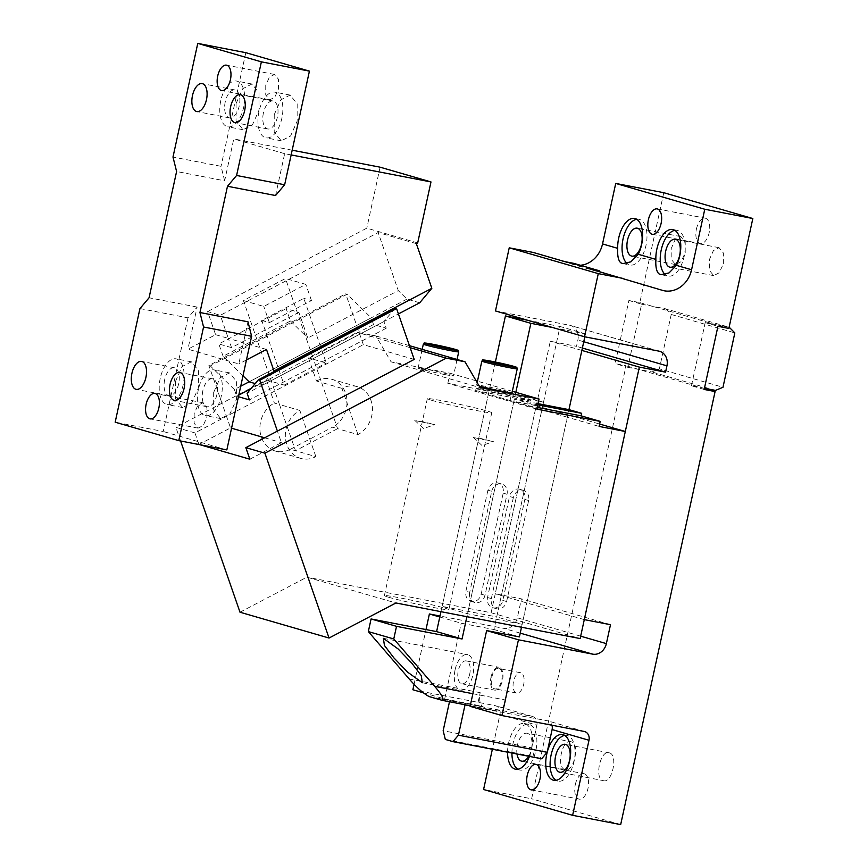 <?xml version="1.0" encoding="UTF-8"?>
<svg xmlns="http://www.w3.org/2000/svg" width="868" height="868" viewBox="0 0 868 868"><rect width="100%" height="100%" fill="white"/><g stroke="black" fill="none" stroke-linecap="round" stroke-linejoin="round"><path stroke-width="0.65" stroke-dasharray="4.34 3.25" d="M242.986 375.811L223.087 356.281L290.444 320.986L286.158 308.65L298.885 312.339L307.793 338.01L398.303 290.585L378.166 232.559L220.309 315.279L207.582 311.59L215.6 334.701L187.922 349.196L238.808 363.952L247.998 321.811M290.444 320.986L307.793 338.01M266.487 349.446L228.327 338.39L231.528 347.623L298.885 312.339M215.6 334.701L228.327 338.39L220.309 315.279M231.528 347.623L218.812 343.934L286.158 308.65M223.087 356.281L218.812 343.934M417.692 242.91L366.806 228.165L207.582 311.59M416.336 243.626L378.166 232.559M246.447 359.949L238.808 363.952M291.149 154.927L284.661 153.669L275.536 195.539M292.18 150.197L233.774 138.923L224.649 180.794L176.595 171.506M380.097 167.188L366.806 228.165M139.954 308.563L187.998 317.84L197.112 307.055L187.922 349.196M197.112 307.055L149.068 297.778M224.649 180.794L221.036 166.32L172.992 157.043M245.818 52.677L221.036 166.32M284.661 153.669L233.774 138.923M274.245 114.619L274.201 132.088L281.275 140.8L290.552 136.037L297.138 121.26L297.181 103.791L290.107 95.079L280.831 99.842L274.245 114.619M236.074 103.552L236.031 121.021L243.105 129.733L252.382 124.97L258.979 110.193L259.011 92.724L251.937 84.012L242.66 88.786L236.074 103.552M265.749 85.314L265.727 95.013L269.655 99.853L274.809 97.205L278.476 89.003L278.498 79.292L274.57 74.453L269.416 77.1L265.749 85.314M187.998 317.84L163.227 431.483L115.173 422.195M226.83 449.917L163.227 431.483M213.669 392.401L213.637 409.87L220.711 418.582L229.977 413.819L236.573 399.041L236.606 381.573L229.543 372.86L220.266 377.634L213.669 392.401M175.51 381.345L175.466 398.813L182.54 407.515L191.817 402.752L198.403 387.974L198.446 370.506L191.372 361.804L182.096 366.567L175.51 381.345M194.172 413.602L194.15 423.302L198.078 428.141L203.231 425.494L206.899 417.291L206.92 407.58L202.982 402.741L197.828 405.389L194.172 413.602M202.841 390.741A14.224 7.259 -79.1 0 0 207.137 406.734A14.224 7.259 -79.1 0 0 216.826 394.799A14.224 7.259 -79.1 0 0 212.53 378.806A14.224 7.259 -79.1 0 0 202.841 390.741M164.67 379.674A14.224 7.259 -79.1 0 0 168.967 395.678A14.224 7.259 -79.1 0 0 178.667 383.732A14.224 7.259 -79.1 0 0 174.37 367.739A14.224 7.259 -79.1 0 0 164.67 379.674M263.405 112.959A14.224 7.259 -79.1 0 0 267.702 128.952A14.224 7.259 -79.1 0 0 277.402 117.017A14.224 7.259 -79.1 0 0 273.094 101.013A14.224 7.259 -79.1 0 0 263.405 112.959M225.235 101.892A14.224 7.259 -79.1 0 0 229.543 117.896A14.224 7.259 -79.1 0 0 239.232 105.95A14.224 7.259 -79.1 0 0 234.935 89.957A14.224 7.259 -79.1 0 0 225.235 101.892M258.957 111.668A23.284 11.881 -79.1 0 0 265.988 137.849A23.284 11.881 -79.1 0 0 281.85 118.308A23.284 11.881 -79.1 0 0 274.82 92.127A23.284 11.881 -79.1 0 0 258.957 111.668M220.787 100.601A23.284 11.881 -79.1 0 0 227.817 126.782A23.284 11.881 -79.1 0 0 243.691 107.241A23.284 11.881 -79.1 0 0 236.649 81.06A23.284 11.881 -79.1 0 0 220.787 100.601M198.381 389.45A23.284 11.881 -79.1 0 0 205.423 415.631A23.284 11.881 -79.1 0 0 221.286 396.09A23.284 11.881 -79.1 0 0 214.244 369.909A23.284 11.881 -79.1 0 0 198.381 389.45M160.222 378.383A23.284 11.881 -79.1 0 0 167.253 404.564A23.284 11.881 -79.1 0 0 183.115 385.023A23.284 11.881 -79.1 0 0 176.085 358.853A23.284 11.881 -79.1 0 0 160.222 378.383M419.7 302.791L406.973 299.102L398.303 290.585M273.04 372.144L261.832 385.511L255.192 383.58M261.832 385.511L398.434 313.934M406.973 299.102L249.116 381.822L371.2 317.862L347.146 294.252L210.327 365.938L208.884 365.526L345.703 293.829L347.146 294.252M414.22 359.417L363.334 344.661L345.703 293.829M395.135 308.162L383.916 321.551L386.227 328.212L373.511 324.524L371.2 317.862M373.511 324.524L250.798 388.831M386.227 328.212L249.42 399.909M383.916 321.551L247.109 393.237M444.709 374.542A18.109 0.727 -167.7 0 1 426.926 370.669A18.109 0.727 -167.7 0 1 418.116 368.097A18.109 0.727 -167.7 0 1 426.904 369.377A18.109 0.727 -167.7 0 1 444.687 373.251A18.109 0.727 -167.7 0 1 453.497 375.811A18.109 0.727 -167.7 0 1 444.709 374.542M479.136 386A18.109 0.727 -167.7 0 1 476.63 385.066A18.109 0.727 -167.7 0 1 485.418 386.336A18.109 0.727 -167.7 0 1 503.201 390.209A18.109 0.727 -167.7 0 1 512.011 392.781M488.912 391.707L488.358 394.235L475.642 390.546L530.24 401.092L530.782 398.564L476.185 388.018L488.912 391.707L543.509 402.253L530.782 398.564M476.185 388.018L475.642 390.546M199.803 444.698L198.956 444.449L230.53 427.913L226.515 416.358L363.334 344.661M198.956 444.449L194.953 432.904L226.515 416.358L208.884 365.526M249.843 459.205L281.416 442.658L277.402 431.103M230.53 427.913L231.561 428.206M264.642 437.798L281.416 442.658M194.953 432.904L175.868 427.371L266.378 379.945L274.386 403.045L279.474 404.521L243.409 300.545L285.496 278.487L305.851 284.389L263.763 306.447L243.409 300.545M180.587 440.987L175.868 427.371M240.002 612.211L306.881 577.166L395.938 602.978M431.711 400.311A32.984 1.324 12.3 0 0 467.819 408.806A32.984 1.324 12.3 0 0 491.776 412.712A32.984 1.324 12.3 0 0 487.404 411.074A32.984 1.324 12.3 0 0 451.295 402.578A32.984 1.324 12.3 0 0 427.338 398.662A32.984 1.324 12.3 0 0 431.711 400.311M388.766 597.293A32.984 1.324 12.3 0 0 424.875 605.777A32.984 1.324 12.3 0 0 448.832 609.694A32.984 1.324 12.3 0 0 444.459 608.045A32.984 1.324 12.3 0 0 408.351 599.56A32.984 1.324 12.3 0 0 384.383 595.643A32.984 1.324 12.3 0 0 388.766 597.293M543.509 402.253L541.86 409.826L567.303 417.204L522.145 624.287L496.702 616.909L541.86 409.826L510.058 400.615L536.261 405.671L491.114 612.743L306.881 577.166M491.114 612.743L580.16 638.566M522.145 624.287L467.548 613.741L442.105 606.363L496.702 616.909M521.505 627.239L568.952 409.631L567.303 417.204L599.104 426.427M537.802 404.846L527.071 402.774L526.518 405.302L537.259 407.374M538.062 403.663L514.355 399.085L527.071 402.774M526.518 405.302L513.802 401.613L514.355 399.085M467.548 613.741L513.802 401.613L488.358 394.235L442.105 606.363M510.058 400.615L511.154 395.558L530.24 401.092M536.869 409.143L447.823 383.33L511.154 395.558M447.823 383.33L450.025 373.229L391.056 361.837L375.963 335.959L357.225 332.336L308.466 357.887L313.554 359.363L285.496 278.487M512.337 391.294L477.476 381.182M476.098 380.781L450.025 373.229M357.963 434.575L341.927 388.365A25.866 22.221 106.2 0 1 355.446 386.217A25.866 22.221 -73.8 0 1 357.149 386.629A25.866 22.221 -73.8 0 1 372.459 408.904A25.866 22.221 -73.8 0 1 357.963 434.575L337.609 428.673L321.572 382.462L316.484 380.987L308.466 357.887M341.927 388.365L321.572 382.462L313.554 359.363L326.281 363.052L303.833 298.353L261.735 320.411L269.373 322.625L263.763 306.447M315.865 456.633L299.829 410.423A25.866 22.221 106.2 0 0 285.333 436.105A25.866 22.221 106.2 0 0 300.643 458.369A25.866 22.221 106.2 0 0 302.346 458.781A25.866 22.221 106.2 0 0 315.865 456.633L295.511 450.731L279.474 404.521L299.829 410.423M269.373 322.625L311.471 300.567L303.833 298.353M311.471 300.567L305.851 284.389M266.378 379.945L284.183 385.11L261.735 320.411M284.183 385.11L326.281 363.052M290.422 449.255L332.52 427.197L337.609 428.673L295.511 450.731L290.422 449.255A25.866 22.221 -73.8 0 1 276.903 451.403A25.866 22.221 -73.8 0 1 275.199 451.002A25.866 22.221 -73.8 0 1 259.89 428.727A25.866 22.221 -73.8 0 1 274.386 403.045M316.484 380.987A25.866 22.221 -73.8 0 1 330.014 378.839A25.866 22.221 -73.8 0 1 331.706 379.251A25.866 22.221 -73.8 0 1 347.026 401.526A25.866 22.221 -73.8 0 1 332.52 427.197M536.261 405.671L599.625 424.04M391.056 361.837L480.102 387.649M409.446 345.67L375.963 335.959M410.152 347.677L357.225 332.336M240.718 386.227L234.382 389.548L236.693 396.22L238.429 396.719M234.382 389.548L210.327 365.938M236.693 396.22L238.776 395.124M416.054 420.774L434.868 424.691L421.87 421.425L416.054 420.774M474.579 437.743L493.393 441.649L480.395 438.383L474.579 437.743M552.71 327.54L585.466 333.876L584.826 336.827M515.831 392.303L466.908 616.692M513.357 497.581L491.331 598.595C490.615 604.052 492.525 607.491 497.049 608.913C501.812 609.282 505.002 606.83 506.619 601.546L528.645 500.532C529.361 495.075 527.462 491.635 522.927 490.214C518.174 489.845 514.984 492.297 513.357 497.581L509.549 496.474A9.049 7.779 -73.8 0 1 519.118 489.107A9.049 7.779 -73.8 0 1 519.704 489.259A9.049 7.779 -73.8 0 1 524.836 499.425L502.811 600.439A9.049 7.779 -73.8 0 1 493.241 607.806A9.049 7.779 -73.8 0 1 492.644 607.654A9.049 7.779 -73.8 0 1 487.523 597.488L509.549 496.474M519.704 489.259L522.927 490.214M492.644 607.654L497.049 608.913M495.378 362.032L440.944 611.68M527.267 320.173L560.023 326.498L493.957 629.528L461.19 623.202L439.783 616.996M423.139 692.718L444.676 698.968L461.19 623.202M487.914 490.203L465.888 591.216C465.172 596.674 467.082 600.114 471.606 601.535C476.369 601.904 479.559 599.452 481.176 594.168L503.201 493.154C503.917 487.697 502.019 484.268 497.483 482.847C492.731 482.467 489.541 484.919 487.914 490.203L491.733 491.31L469.707 592.323L465.888 591.216M491.733 491.31A9.049 7.779 -73.8 0 1 501.303 483.953A9.049 7.779 -73.8 0 1 501.899 484.094A9.049 7.779 -73.8 0 1 507.02 494.261L484.995 595.274A9.049 7.779 -73.8 0 1 475.425 602.642A9.049 7.779 -73.8 0 1 474.829 602.5L471.606 601.535M501.899 484.094L497.483 482.847M585.466 333.876L560.023 326.498M495.465 310.95L569.723 325.294A12.933 11.11 106.2 0 1 570.569 325.5A12.933 11.11 106.2 0 1 577.882 340.028L576.504 346.343L550.301 341.276L495.237 593.81L521.451 598.866L517.317 617.81A12.933 11.11 106.2 0 1 503.646 628.323L440 616.03M663.77 192.707L639.814 302.606L628.888 300.502L615.13 363.638L626.045 365.743L531.628 798.788L483.584 789.5M483.801 707.138L449.765 700.443L482.521 706.769L477.433 705.293L480.188 692.664A12.933 6.597 -79.1 0 0 483.801 707.138L531.932 716.306A7.758 6.662 -73.8 0 1 532.442 716.436A7.758 6.662 -73.8 0 1 536.836 725.149L499.946 714.462L492.362 749.247M499.946 714.462A7.758 6.662 106.2 0 0 495.552 705.738A7.758 6.662 106.2 0 0 495.042 705.619L412.875 689.745M414.069 684.277L425.993 629.56M533.267 252.458L573.303 264.512A25.866 22.221 106.2 0 0 573.488 264.566A25.866 22.221 106.2 0 0 575.191 264.968A25.866 22.221 106.2 0 0 580.356 265.261M472.876 693.716L505.632 700.042A12.933 6.597 100.9 0 1 496.821 710.892A12.933 6.597 100.9 0 1 496.518 710.827L463.762 704.501L451.034 700.812L429.193 696.592M519.4 636.906L493.957 629.528M480.188 692.664L409.208 678.96M474.829 602.5A9.049 7.779 -73.8 0 1 469.707 592.323M639.814 302.606L728.86 328.429M696.429 229.022A12.933 6.597 100.9 0 1 705.25 218.172A12.933 6.597 100.9 0 1 709.156 232.711A12.933 6.597 100.9 0 1 700.335 243.572A12.933 6.597 100.9 0 1 696.429 229.022M723.37 263.688L723.391 253.011L719.062 247.684L713.398 250.602L709.373 259.63L709.351 270.306L713.67 275.623L719.344 272.715L723.37 263.688M685.199 252.621L685.221 241.944L680.903 236.617L675.228 239.535L671.203 248.563L671.181 259.239L675.51 264.556L681.174 261.648L685.199 252.621M590.511 269.058L565.068 261.68M582.385 348.046L576.504 346.343M581.864 350.422L550.301 341.276M584.294 619.622L495.237 593.81M610.497 624.689L521.451 598.866M444.676 698.968L477.433 705.293M541.675 758.773L534.048 756.56L531.878 747.88L443.157 730.747M536.836 725.149L531.878 747.88M507.563 752.187A23.284 11.881 100.9 0 1 508.583 743.051A23.284 11.881 100.9 0 1 524.446 723.511A23.284 11.881 100.9 0 1 531.487 749.692A23.284 11.881 100.9 0 1 529.447 756.419M620.674 824.6L531.628 798.788M704.393 388.452L626.045 365.743M575.3 784.596A12.933 6.597 100.9 0 1 584.11 773.735A12.933 6.597 100.9 0 1 588.016 788.285A12.933 6.597 100.9 0 1 579.206 799.135A12.933 6.597 100.9 0 1 575.3 784.596M603.217 780.603C612.059 784.086 618.493 754.585 609.271 752.827C600.439 749.355 594.005 778.846 603.217 780.603L559.871 772.249M609.271 752.827L565.263 744.31M571.111 741.76C562.269 738.288 555.845 767.789 565.057 769.547C573.889 773.019 580.323 743.518 571.111 741.76L527.104 733.243A14.224 7.259 -79.1 0 0 519.346 739.503A14.224 7.259 -79.1 0 0 517.002 754.01M565.057 769.547L521.701 761.182M628.888 300.502L641.615 304.191L627.846 367.327L615.13 363.638M627.846 367.327L651.868 371.96L659.376 368.857L722.979 387.291M641.615 304.191L665.637 308.834L729.12 327.236L705.217 322.625L717.945 326.314M573.791 263.362L573.596 264.241M470.12 706.346L547.198 720.733A7.758 6.662 -73.8 0 1 547.708 720.863A7.758 6.662 -73.8 0 1 551.939 725.225M704.176 389.45L691.449 385.761L704.436 388.267M691.449 385.761L705.217 322.625M470.217 705.868L496.518 710.827M502.876 712.671L505.632 700.042M463.903 704.545L441.921 700.281M455.103 669.77A18.109 9.244 100.9 0 1 467.44 654.57A18.109 9.244 100.9 0 1 472.908 674.935A18.109 9.244 100.9 0 1 460.572 690.125A18.109 9.244 100.9 0 1 455.103 669.77M674.837 230.346A23.284 11.881 100.9 0 1 677.105 230.356A23.284 11.881 100.9 0 1 684.136 256.537A23.284 11.881 100.9 0 1 668.273 276.078A23.284 11.881 100.9 0 1 665.094 274.451M636.678 219.278A23.284 11.881 100.9 0 1 638.935 219.3A23.284 11.881 100.9 0 1 645.976 245.47A23.284 11.881 100.9 0 1 630.114 265.011A23.284 11.881 100.9 0 1 626.935 263.395M449.483 701.756L449.765 700.443M445.327 739.428L534.048 756.56M564.721 735.402A23.284 11.881 100.9 0 1 566.978 735.424A23.284 11.881 100.9 0 1 574.019 761.605A23.284 11.881 100.9 0 1 558.157 781.135A23.284 11.881 100.9 0 1 556.052 780.31M511.925 753.033A23.284 11.881 100.9 0 1 512.955 743.898A23.284 11.881 100.9 0 1 528.818 724.357A23.284 11.881 100.9 0 1 535.849 750.538A23.284 11.881 100.9 0 1 519.986 770.079A23.284 11.881 100.9 0 1 517.881 769.254M528.742 756.278A14.224 7.259 -79.1 0 0 531.986 742.249A14.224 7.259 -79.1 0 0 527.429 733.33A14.224 7.259 -79.1 0 0 527.104 733.243M469.729 674.013A11.642 5.946 100.9 0 1 461.798 683.778A11.642 5.946 100.9 0 1 458.282 670.693A11.642 5.946 100.9 0 1 466.214 660.917A11.642 5.946 100.9 0 1 469.729 674.013M491.038 677.018A11.642 5.946 100.9 0 1 498.97 667.242A11.642 5.946 100.9 0 1 502.485 680.338A11.642 5.946 100.9 0 1 494.554 690.103A11.642 5.946 100.9 0 1 491.038 677.018M498.97 668.577C505.664 669.857 500.988 691.308 494.565 688.78C487.859 687.499 492.536 666.049 498.97 668.577L520.561 672.733A10.351 5.284 100.9 0 1 520.811 672.798A10.351 5.284 100.9 0 1 523.74 684.136A10.351 5.284 100.9 0 1 516.644 693.055A10.351 5.284 100.9 0 1 516.406 693A10.351 5.284 100.9 0 1 513.465 681.651A10.351 5.284 100.9 0 1 520.561 672.733M516.644 693.055L494.565 688.78M715.482 390.405L651.868 371.96M665.637 308.834L671.235 314.466L659.376 368.857M671.235 314.466L734.838 332.911M414.698 420.286L423.465 428.532L434.868 424.691M473.223 437.255L481.99 445.501L493.393 441.649M423.345 344.108A18.109 0.727 -167.7 0 1 432.134 345.388A18.109 0.727 12.3 0 1 449.917 349.251A18.109 0.727 12.3 0 1 458.727 351.822M481.859 361.077A18.109 0.727 -167.7 0 1 490.648 362.347A18.109 0.727 12.3 0 1 508.442 366.22A18.109 0.727 12.3 0 1 517.241 368.791M658.769 351.106L569.723 325.294M520.225 633.13L503.646 628.323M491.331 598.595L487.523 597.488M506.619 601.546L502.811 600.439M528.645 500.532L524.836 499.425M484.995 595.274L481.176 594.168M507.02 494.261L503.201 493.154M583.752 341.732L577.882 340.028M662.36 290.324L573.303 264.512M580.681 636.179L517.317 617.81M531.932 716.306L495.042 705.619M584.088 731.431L547.198 720.733M207.137 406.734L174.381 400.408M212.53 378.806L179.774 372.47M168.967 395.678L136.211 389.352M174.37 367.739L141.603 361.413M267.702 128.952L234.946 122.627M273.094 101.013L240.338 94.688M229.543 117.896L196.776 111.56M234.935 89.957L202.179 83.621M198.078 428.141L150.034 418.864M202.982 402.741L154.938 393.464M269.655 99.853L221.611 90.576M274.57 74.453L226.515 65.176M281.275 140.8L265.988 137.849M290.107 95.079L274.82 92.127M243.105 129.733L227.817 126.782M251.937 84.012L236.649 81.06M220.711 418.582L205.423 415.631M229.532 372.86L214.244 369.909M182.54 407.515L167.253 404.564M191.372 361.804L176.085 358.853M422.195 349.359L418.116 368.097M457.056 359.471L453.497 375.811M477.161 382.614L476.63 385.066M448.832 609.694L491.776 412.712M384.383 595.643L427.338 398.662M300.643 458.369L275.199 451.002M357.149 386.629L331.706 379.251M470.25 705.76L496.821 710.892M659.615 351.312L570.569 325.5M662.544 290.379L573.488 264.566M532.442 716.436L495.552 705.738M584.598 731.55L547.708 720.863M383.385 638.338L467.44 654.57M422.325 682.736L460.572 690.125M657.195 208.895L705.25 218.172M652.291 234.284L700.335 243.572M719.062 247.684L675.391 239.253M713.67 275.623L669.987 267.192M680.903 236.617L637.22 228.186M675.51 264.556L631.828 256.125M661.015 274.679L668.273 276.078M672.733 229.521L677.105 230.356M622.855 263.612L630.114 265.011M634.573 218.454L638.935 219.3M562.616 734.578L566.978 735.424M553.784 780.299L558.157 781.135M524.446 723.511L528.818 724.357M515.625 769.232L519.986 770.079M536.066 764.458L584.11 773.735M531.162 789.858L579.206 799.135M466.214 660.917L498.97 667.242M461.798 683.778L494.554 690.103"/><path stroke-width="1.3" d="M291.149 154.927L430.984 181.933L417.692 242.91L416.336 243.626L431.841 288.306L419.7 302.791L398.434 313.934M251.612 336.274L203.557 326.997L178.786 440.64L226.83 449.917L251.612 336.274L247.998 321.811L199.955 312.523L227.481 186.262L236.595 175.477L284.65 184.765L275.536 195.539L227.481 186.262M431.841 288.306L273.973 371.027L266.487 349.446L246.447 359.949M197.763 43.4L245.818 52.677L309.42 71.122L261.377 61.845L197.763 43.4L172.992 157.043L176.595 171.506L149.068 297.778L139.954 308.563L115.173 422.195L178.786 440.64M430.984 181.933L380.097 167.188L292.18 150.197M203.557 326.997L199.955 312.523M261.377 61.845L236.595 175.477M170.074 384.416A14.224 7.259 100.9 0 1 179.774 372.47A14.224 7.259 100.9 0 1 184.07 388.473A14.224 7.259 100.9 0 1 174.381 400.408A14.224 7.259 100.9 0 1 170.074 384.416M131.914 373.349A14.224 7.259 100.9 0 1 141.603 361.413A14.224 7.259 100.9 0 1 145.911 377.406A14.224 7.259 100.9 0 1 136.211 389.352A14.224 7.259 100.9 0 1 131.914 373.349M230.649 106.634A14.224 7.259 100.9 0 1 240.338 94.688A14.224 7.259 100.9 0 1 244.635 110.692A14.224 7.259 100.9 0 1 234.946 122.627A14.224 7.259 100.9 0 1 230.649 106.634M192.479 95.567A14.224 7.259 100.9 0 1 202.179 83.621A14.224 7.259 100.9 0 1 206.476 99.625A14.224 7.259 100.9 0 1 196.776 111.56A14.224 7.259 100.9 0 1 192.479 95.567M146.128 404.325A12.933 6.597 100.9 0 1 154.938 393.464A12.933 6.597 100.9 0 1 158.844 408.003A12.933 6.597 100.9 0 1 150.034 418.864A12.933 6.597 100.9 0 1 146.128 404.325M217.705 76.026A12.933 6.597 100.9 0 1 226.515 65.176A12.933 6.597 100.9 0 1 230.421 79.715A12.933 6.597 100.9 0 1 221.611 90.576A12.933 6.597 100.9 0 1 217.705 76.026M309.42 71.122L284.65 184.765M255.192 383.58L249.116 381.822L242.986 375.811M273.973 371.027L273.04 372.144M396.578 308.585L395.135 308.162L258.328 379.858L259.771 380.271L396.578 308.585L414.22 359.417L277.402 431.103L259.771 380.271M517.241 368.791C515.852 366.48 519.314 368.238 512.153 365.895L491.527 361.262C477.78 359.211 485.06 359.656 481.859 361.077A18.109 0.727 -167.7 0 0 490.67 363.638A18.109 0.727 -167.7 0 0 508.464 367.511A18.109 0.727 12.3 0 0 517.241 368.791L512.011 392.781A18.109 0.727 -167.7 0 1 503.223 391.501A18.109 0.727 -167.7 0 1 479.136 386M180.587 440.987L240.002 612.211L329.048 638.034L264.914 453.183L245.839 447.649L249.843 459.205L199.803 444.698M231.561 428.206L264.642 437.798M245.839 447.649L277.402 431.103M329.048 638.034L395.938 602.978L580.16 638.566L625.307 431.494L599.104 426.427L600.2 421.381L581.126 415.848L581.668 413.32L568.952 409.631L538.062 403.663M537.259 407.374L581.126 415.848M581.668 413.32L537.802 404.846M512.337 391.294L539.071 399.041L536.869 409.143L600.2 421.381M477.476 381.182L476.098 380.781M599.625 424.04L625.307 431.494M539.071 399.041L480.102 387.649L465.009 361.772L409.446 345.67M264.914 453.183L446.271 358.159L465.009 361.772M446.271 358.159L410.152 347.677M238.429 396.719L249.42 399.909L247.109 393.237L258.328 379.858M238.776 395.124L250.798 388.831M249.127 381.822L240.718 386.227M527.267 320.173L495.465 310.95L509.234 247.814L598.28 273.626L584.511 336.762L527.267 320.173L505.426 315.952L495.378 362.032M552.71 327.54L530.869 323.33L505.426 315.952M584.511 336.762L658.769 351.106A12.933 11.11 106.2 0 1 659.615 351.312A12.933 11.11 106.2 0 1 666.939 365.84L665.561 372.155L639.347 367.099L584.294 619.622L610.497 624.689L606.363 643.622A12.933 11.11 106.2 0 1 592.692 654.146L518.446 639.803L501.921 715.558L470.12 706.346L486.633 630.58L519.4 636.906L521.505 627.239M584.826 336.827L568.952 409.631M530.869 323.33L515.831 392.303M466.908 616.692L462.047 638.989L396.524 626.338L393.768 638.957L368.325 631.589L409.208 678.96C416.803 687.695 423.465 693.575 429.193 696.592L442.203 700.346L470.25 705.76M441.921 700.281C444.535 699.684 442.116 695.029 434.651 686.328L393.768 638.957M440.944 611.68L436.604 631.611L371.081 618.96L368.325 631.589M462.047 638.989L436.604 631.611M492.362 749.247L483.584 789.5L572.63 815.323L588.992 740.274A7.758 6.662 106.2 0 0 584.598 731.55A7.758 6.662 106.2 0 0 584.088 731.431L501.921 715.558M423.139 692.718L412.875 689.745L414.069 684.277M425.993 629.56L429.389 613.98L440 616.03M509.234 247.814L533.267 252.458L565.068 261.68L573.791 263.362L599.235 270.74L590.511 269.058L662.36 290.324A25.866 22.221 106.2 0 0 662.544 290.379A25.866 22.221 106.2 0 0 664.237 290.791A25.866 22.221 106.2 0 0 691.579 269.753L676.422 265.358A23.284 11.881 100.9 0 0 679.774 255.691A23.284 11.881 100.9 0 0 672.733 229.521A23.284 11.881 100.9 0 0 656.87 249.051A23.284 11.881 100.9 0 0 655.861 259.402C655.481 266.834 656.512 271.651 658.942 273.854L660.939 274.657L669.022 272.921L676.422 265.358M580.356 265.261A25.866 22.221 106.2 0 0 602.533 243.941L615.727 183.43L663.77 192.707L752.827 218.53L728.86 328.429L717.945 326.314L704.176 389.45L715.091 391.555L620.674 824.6L572.63 815.323M598.28 273.626L622.313 278.27M752.827 218.53L704.773 209.242L691.579 269.753M411.757 663.119L398.119 648.949L383.385 638.338L384.437 645.466L393.953 657.955L407.591 672.125L422.325 682.736L421.262 675.608L411.757 663.119M396.524 626.338L371.081 618.96M518.446 639.803L486.633 630.58M439.783 616.996L429.389 613.98M704.773 209.242L615.727 183.43M622.779 263.601L620.783 262.798C618.341 260.595 617.322 255.767 617.69 248.335A23.284 11.881 100.9 0 1 618.71 237.995A23.284 11.881 100.9 0 1 634.573 218.454A23.284 11.881 100.9 0 1 641.604 244.635A23.284 11.881 100.9 0 1 638.262 254.291L630.862 261.854L622.855 263.612M661.101 223.434A12.933 6.597 100.9 0 1 652.291 234.284A12.933 6.597 100.9 0 1 648.385 219.745A12.933 6.597 100.9 0 1 657.195 208.895A12.933 6.597 100.9 0 1 661.101 223.434M665.561 372.155L582.385 348.046M639.347 367.099L581.864 350.422M551.939 725.225A7.758 6.662 -73.8 0 1 552.102 729.576L547.144 752.306L541.675 758.773L452.955 741.641L445.327 739.428L443.157 730.747L449.483 701.756M569.647 760.759A23.284 11.881 100.9 0 1 553.784 780.299A23.284 11.881 100.9 0 1 546.753 754.118A23.284 11.881 100.9 0 1 562.616 734.578A23.284 11.881 100.9 0 1 569.647 760.759M529.447 756.419A23.284 11.881 100.9 0 1 515.625 769.232A23.284 11.881 100.9 0 1 507.563 752.187M539.972 778.997A12.933 6.597 100.9 0 1 531.162 789.858A12.933 6.597 100.9 0 1 527.256 775.319A12.933 6.597 100.9 0 1 536.066 764.458A12.933 6.597 100.9 0 1 539.972 778.997M715.091 391.555L704.393 388.452M599.235 270.74L599.061 271.532M452.955 741.641L458.423 735.174L465.031 704.87L463.903 704.545M465.031 704.87L470.217 705.868M679.687 255.246A14.224 7.259 -79.1 0 0 675.391 239.253A14.224 7.259 -79.1 0 0 665.691 251.188A14.224 7.259 -79.1 0 0 669.987 267.192A14.224 7.259 -79.1 0 0 679.687 255.246M641.517 244.179A14.224 7.259 -79.1 0 0 637.22 228.186A14.224 7.259 -79.1 0 0 627.531 240.121A14.224 7.259 -79.1 0 0 631.828 256.125A14.224 7.259 -79.1 0 0 641.517 244.179M665.094 274.451A23.284 11.881 100.9 0 1 661.242 249.897A23.284 11.881 100.9 0 1 674.837 230.346M626.935 263.395A23.284 11.881 100.9 0 1 623.072 238.83A23.284 11.881 100.9 0 1 636.678 219.278M458.423 735.174L547.144 752.306M556.052 780.31A23.284 11.881 100.9 0 1 551.115 754.965A23.284 11.881 100.9 0 1 564.721 735.402M517.881 769.254A23.284 11.881 100.9 0 1 511.925 753.033M559.534 772.173A14.224 7.259 -79.1 0 0 559.871 772.249A14.224 7.259 -79.1 0 0 569.636 759.988A14.224 7.259 -79.1 0 0 565.6 744.397A14.224 7.259 -79.1 0 0 565.263 744.31A14.224 7.259 -79.1 0 0 555.498 756.581A14.224 7.259 -79.1 0 0 559.534 772.173M517.002 754.01A14.224 7.259 -79.1 0 0 521.375 761.106A14.224 7.259 -79.1 0 0 521.701 761.182A14.224 7.259 -79.1 0 0 528.742 756.278M704.436 388.267L715.482 390.405L722.979 387.291L734.838 332.911L729.239 327.269M423.345 344.108C426.546 342.697 419.266 342.242 433.013 344.303A16.817 0.673 12.3 0 0 427.11 343.956A16.817 0.673 12.3 0 0 449.581 349.099A16.817 0.673 12.3 0 0 455.505 349.446A16.817 0.673 12.3 0 0 433.045 344.303L453.639 348.925C460.799 351.28 457.338 349.511 458.727 351.822A18.109 0.727 12.3 0 1 449.939 350.542A18.109 0.727 -167.7 0 1 432.156 346.679A18.109 0.727 -167.7 0 1 423.345 344.108L422.195 349.359M508.095 366.068A16.817 0.673 12.3 0 0 514.03 366.404A16.817 0.673 12.3 0 0 491.559 361.272A16.817 0.673 12.3 0 0 485.635 360.925A16.817 0.673 12.3 0 0 508.095 366.068M434.651 686.328L472.876 693.716M592.692 654.146L520.225 633.13M666.939 365.84L583.752 341.732M617.69 248.335L602.533 243.941M655.861 259.402L638.262 254.291M606.363 643.622L580.681 636.179M588.992 740.274L552.102 729.576M458.727 351.822L457.056 359.471M481.859 361.077L477.161 382.614"/></g></svg>

